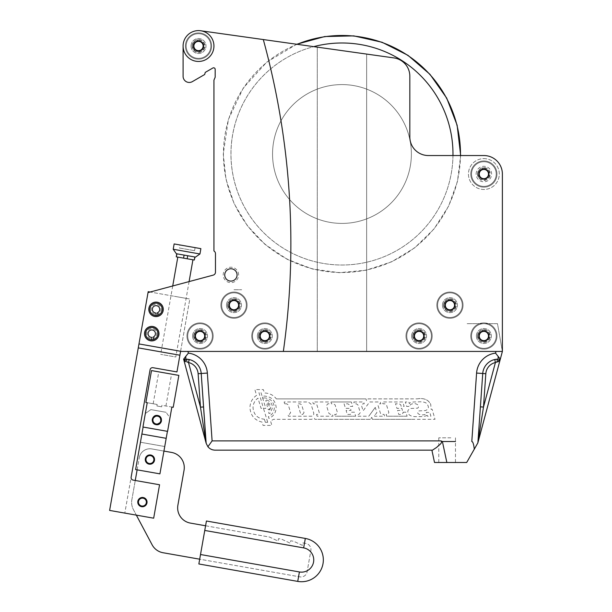 <?xml version="1.0" encoding="UTF-8"?>
<svg xmlns="http://www.w3.org/2000/svg" width="612" height="612" viewBox="0 0 612 612"><rect width="100%" height="100%" fill="white"/><g stroke="black" fill="none" stroke-linecap="round" stroke-linejoin="round"><path stroke-width="0.46" stroke-dasharray="3.06 2.29" d="M450.837 437.817L438.781 437.817L450.837 437.817M447.127 462.496L455.473 462.496L447.127 462.496M185.612 361.7A3.083 2.027 -90 0 0 183.615 359.152L185.819 359.152A15.422 15.422 0 0 1 201.21 373.496L206.16 443.295M184.625 361.088L183.615 359.152L188.389 353.132L187.93 351.433L181.542 351.433L283.348 351.433A771.242 771.242 0 0 0 263.298 39.55L200.66 30.753A15.422 15.422 0 0 0 183.087 46.022L183.087 76.286A6.174 6.174 0 0 0 192.344 81.633L204.683 74.503L205.25 72.4L212.861 68.001A1.545 1.545 0 0 1 215.172 69.34L215.172 77.234L213.94 80.141L213.94 250.974A3.083 3.083 0 0 1 215.478 253.643L215.478 272.149A3.083 3.083 0 0 1 213.198 275.132L148.028 292.59L138.97 343.929L181.542 351.433L317.284 351.433L227.817 351.433C215.562 351.433 215.562 351.433 227.817 351.433L366.642 351.433L317.284 351.433L317.284 47.139L317.284 351.433L317.284 47.139L263.298 39.55L393.899 57.911L366.642 54.078L366.642 351.433L456.108 351.433C468.364 351.433 468.364 351.433 456.108 351.433L317.284 351.433L366.642 351.433L366.642 54.078L200.66 30.753A15.422 15.422 0 0 0 183.087 46.022L183.087 76.286A6.174 6.174 0 0 0 192.344 81.633L204.683 74.503L205.25 72.4L212.861 68.001A1.545 1.545 0 0 1 215.172 69.34L215.172 77.234L213.94 80.141L213.94 250.974A3.083 3.083 0 0 1 215.478 253.643L215.478 272.149A3.083 3.083 0 0 1 213.198 275.132L148.028 292.59L138.97 343.929L181.542 351.433L317.284 351.433L317.284 47.139L366.642 54.078L366.642 351.433L502.383 351.433L497.487 323.672L466.902 323.672L497.487 323.672L502.383 351.433L283.348 351.433A771.242 771.242 0 0 0 263.298 39.55A771.242 771.242 0 0 1 283.348 351.433L502.383 351.433L502.383 174.053A18.513 18.513 0 0 0 483.87 155.54L428.346 155.54A18.513 18.513 0 0 1 409.833 137.034L409.833 76.24A18.513 18.513 0 0 0 393.899 57.911A18.513 18.513 0 0 1 409.833 76.24L409.833 137.034A18.513 18.513 0 0 0 428.346 155.54L483.87 155.54A18.513 18.513 0 0 1 502.383 174.053L502.383 351.433L500.318 359.152A3.083 2.027 90 0 0 498.321 361.7L500.318 359.152L498.13 359.152A3.083 1.094 90 0 0 497.036 361.944L498.321 361.7M431.888 450.157L434.512 462.496L446.859 462.496L442.399 441.52L441 440.9C443.08 443.317 437.993 445.475 437.029 447.142L432.493 450.157M207.904 446.722C209.786 448.94 212.188 450.088 215.103 450.157M283.348 351.433L495.995 351.433L495.544 353.132A21.596 21.596 0 0 0 476.587 373.068L471.798 441.52C472.877 441.566 473.719 444.159 474.3 449.3L466.688 462.496L446.859 462.496M455.473 441.52L442.399 441.52M474.3 449.3L477.888 442.843L482.738 373.496A15.422 15.422 0 0 1 498.13 359.152L500.318 359.152L498.13 356.299L498.13 359.152M495.544 353.132L498.13 356.299M497.036 361.944L495.414 362.534L483.488 407.064L480.405 406.85L477.888 442.843A3.083 2.555 -176 0 1 478.01 442.262L483.488 407.064L485.821 373.71A12.339 12.339 0 0 1 495.414 362.534L494.741 359.527A15.422 15.422 0 0 0 482.738 373.496L476.587 373.068M189.185 359.519A15.422 15.422 0 0 1 201.21 373.496A15.422 15.422 0 0 0 189.185 359.519A15.422 15.422 0 0 1 201.21 373.496A15.422 15.422 0 0 0 189.185 359.519L188.511 362.534A12.339 12.339 0 0 1 198.127 373.71L200.468 407.164L205.938 442.361A3.083 2.555 176 0 1 206.06 442.935L203.544 406.942L200.468 407.164L188.511 362.534L186.905 361.944A3.083 1.086 90 0 0 185.819 359.152L185.819 356.276M495.995 351.433L366.642 351.433L366.642 54.078L393.899 57.911A18.513 18.513 0 0 1 409.833 76.24L409.833 137.034A18.513 18.513 0 0 0 428.346 155.54L483.87 155.54A18.513 18.513 0 0 1 502.383 174.053M187.93 351.433L217.023 351.433L181.542 351.433L138.97 343.929L148.028 292.59L138.97 343.929M441 440.9L212.104 440.9L207.361 373.068L201.21 373.496L203.544 406.942M470.766 174.053A13.112 13.112 0 0 1 483.87 160.941A13.112 13.112 0 0 1 496.982 174.053A13.112 13.112 0 0 1 483.87 187.165A13.112 13.112 0 0 1 470.766 174.053A13.112 13.112 0 0 1 483.87 160.941A13.112 13.112 0 0 1 496.982 174.053A13.112 13.112 0 0 1 483.87 187.165A13.112 13.112 0 0 1 470.766 174.053M476.128 174.053A7.742 7.742 0 0 1 483.87 166.311A7.742 7.742 0 0 1 491.62 174.053A7.742 7.742 0 0 1 483.87 181.795A7.742 7.742 0 0 1 476.128 174.053M436.83 305.166A13.112 13.112 0 0 1 449.935 292.054A13.112 13.112 0 0 1 463.047 305.166A13.112 13.112 0 0 1 449.935 318.271A13.112 13.112 0 0 1 436.83 305.166A13.112 13.112 0 0 1 449.935 292.054A13.112 13.112 0 0 1 463.047 305.166A13.112 13.112 0 0 1 449.935 318.271A13.112 13.112 0 0 1 436.83 305.166M442.461 305.166A7.482 7.482 0 0 1 449.935 297.684A7.482 7.482 0 0 1 457.416 305.166A7.482 7.482 0 0 1 449.935 312.64A7.482 7.482 0 0 1 442.461 305.166A7.482 7.482 0 0 1 449.935 297.684A7.482 7.482 0 0 1 457.416 305.166A7.482 7.482 0 0 1 449.935 312.64A7.482 7.482 0 0 1 442.461 305.166M470.766 336.011A13.112 13.112 0 0 1 483.87 322.899A13.112 13.112 0 0 1 496.982 336.011A13.112 13.112 0 0 1 483.87 349.123A13.112 13.112 0 0 1 470.766 336.011A13.112 13.112 0 0 1 483.87 322.899A13.112 13.112 0 0 1 496.982 336.011A13.112 13.112 0 0 1 483.87 349.123A13.112 13.112 0 0 1 470.766 336.011M476.388 336.011A7.482 7.482 0 0 1 483.87 328.529A7.482 7.482 0 0 1 491.352 336.011A7.482 7.482 0 0 1 483.87 343.493A7.482 7.482 0 0 1 476.388 336.011A7.482 7.482 0 0 1 483.87 328.529A7.482 7.482 0 0 1 491.352 336.011A7.482 7.482 0 0 1 483.87 343.493A7.482 7.482 0 0 1 476.388 336.011M405.978 336.011A13.112 13.112 0 0 1 419.09 322.899A13.112 13.112 0 0 1 432.202 336.011A13.112 13.112 0 0 1 419.09 349.123A13.112 13.112 0 0 1 405.978 336.011A13.112 13.112 0 0 1 419.09 322.899A13.112 13.112 0 0 1 432.202 336.011A13.112 13.112 0 0 1 419.09 349.123A13.112 13.112 0 0 1 405.978 336.011M411.608 336.011A7.482 7.482 0 0 1 419.09 328.529A7.482 7.482 0 0 1 426.572 336.011A7.482 7.482 0 0 1 419.09 343.493A7.482 7.482 0 0 1 411.608 336.011A7.482 7.482 0 0 1 419.09 328.529A7.482 7.482 0 0 1 426.572 336.011A7.482 7.482 0 0 1 419.09 343.493A7.482 7.482 0 0 1 411.608 336.011M238.619 274.933A7.711 7.711 0 0 0 230.908 267.214A7.711 7.711 0 0 0 223.196 274.933A7.711 7.711 0 0 0 230.908 282.645A7.711 7.711 0 0 0 238.619 274.933M224.734 274.933A6.174 6.174 0 0 1 230.908 268.76A6.174 6.174 0 0 1 237.073 274.933A6.174 6.174 0 0 1 230.908 281.099A6.174 6.174 0 0 1 224.734 274.933A6.174 6.174 0 0 1 230.908 268.76A6.174 6.174 0 0 1 237.073 274.933A6.174 6.174 0 0 1 230.908 281.099A6.174 6.174 0 0 1 224.734 274.933A6.174 6.174 0 0 1 230.908 268.76A6.174 6.174 0 0 1 237.073 274.933A6.174 6.174 0 0 1 230.908 281.099A6.174 6.174 0 0 1 224.734 274.933M158.148 315.149A6.174 6.174 0 0 0 156.037 303.177A6.174 6.174 0 0 0 149.864 309.351A6.174 6.174 0 0 1 156.037 303.177A6.174 6.174 0 0 1 162.203 309.351A6.174 6.174 0 0 1 156.037 315.517A6.174 6.174 0 0 1 149.864 309.351A6.174 6.174 0 0 1 156.037 303.177A6.174 6.174 0 0 1 162.203 309.351A6.174 6.174 0 0 1 156.037 315.517A6.174 6.174 0 0 1 149.864 309.351A6.174 6.174 0 0 1 156.037 303.177A6.174 6.174 0 0 1 162.203 309.351A6.174 6.174 0 0 0 156.037 303.177A6.174 6.174 0 0 0 149.864 309.351A6.174 6.174 0 0 0 156.037 315.517L156.037 314.361A5.011 5.011 0 0 1 151.026 309.351A5.011 5.011 0 0 1 156.037 304.332A5.011 5.011 0 0 1 157.751 314.055L158.148 315.149A6.174 6.174 0 0 0 162.203 309.351A6.174 6.174 0 0 1 156.037 315.517A6.174 6.174 0 0 1 149.864 309.351A6.174 6.174 0 0 0 156.037 315.517M163.274 309.351A7.237 7.237 0 0 0 156.037 302.106A7.237 7.237 0 0 0 148.8 309.351A7.237 7.237 0 0 0 156.037 316.588A7.237 7.237 0 0 0 163.274 309.351M153.857 339.453A6.174 6.174 0 0 0 151.753 327.481A6.174 6.174 0 0 0 145.58 333.655A6.174 6.174 0 0 1 151.753 327.481A6.174 6.174 0 0 1 157.919 333.655A6.174 6.174 0 0 1 151.753 339.821A6.174 6.174 0 0 1 145.58 333.655A6.174 6.174 0 0 1 151.753 327.481A6.174 6.174 0 0 1 157.919 333.655A6.174 6.174 0 0 1 151.753 339.821A6.174 6.174 0 0 1 145.58 333.655A6.174 6.174 0 0 1 151.753 327.481A6.174 6.174 0 0 1 157.919 333.655A6.174 6.174 0 0 0 151.753 327.481A6.174 6.174 0 0 0 145.58 333.655A6.174 6.174 0 0 0 151.753 339.821L151.753 338.666A5.011 5.011 0 0 1 146.735 333.655A5.011 5.011 0 0 1 151.753 328.644A5.011 5.011 0 0 1 153.467 338.36L153.857 339.453A6.174 6.174 0 0 0 157.919 333.655A6.174 6.174 0 0 1 151.753 339.821A6.174 6.174 0 0 1 145.58 333.655A6.174 6.174 0 0 0 151.753 339.821M158.99 333.655A7.237 7.237 0 0 0 151.753 326.418A7.237 7.237 0 0 0 144.508 333.655A7.237 7.237 0 0 0 151.753 340.892A7.237 7.237 0 0 0 158.99 333.655M185.405 46.022A13.112 13.112 0 0 1 198.51 32.91A13.112 13.112 0 0 1 211.622 46.022A13.112 13.112 0 0 1 198.51 59.134A13.112 13.112 0 0 1 185.405 46.022A13.112 13.112 0 0 1 198.51 32.91A13.112 13.112 0 0 1 211.622 46.022A13.112 13.112 0 0 1 198.51 59.134A13.112 13.112 0 0 1 185.405 46.022M191.036 46.022A7.482 7.482 0 0 1 198.51 38.541A7.482 7.482 0 0 1 205.992 46.022A7.482 7.482 0 0 1 198.51 53.504A7.482 7.482 0 0 1 191.036 46.022A7.482 7.482 0 0 1 198.51 38.541A7.482 7.482 0 0 1 205.992 46.022A7.482 7.482 0 0 1 198.51 53.504A7.482 7.482 0 0 1 191.036 46.022M186.943 336.011A13.112 13.112 0 0 0 200.055 349.123A13.112 13.112 0 0 0 213.167 336.011A13.112 13.112 0 0 0 200.055 322.899A13.112 13.112 0 0 0 186.943 336.011A13.112 13.112 0 0 0 200.055 349.123A13.112 13.112 0 0 0 213.167 336.011A13.112 13.112 0 0 0 200.055 322.899A13.112 13.112 0 0 0 186.943 336.011M192.573 336.011A7.482 7.482 0 0 0 200.055 343.493A7.482 7.482 0 0 0 207.537 336.011A7.482 7.482 0 0 0 200.055 328.529A7.482 7.482 0 0 0 192.573 336.011A7.482 7.482 0 0 0 200.055 343.493A7.482 7.482 0 0 0 207.537 336.011A7.482 7.482 0 0 0 200.055 328.529A7.482 7.482 0 0 0 192.573 336.011M251.731 336.011A13.112 13.112 0 0 0 264.843 349.123A13.112 13.112 0 0 0 277.955 336.011A13.112 13.112 0 0 0 264.843 322.899A13.112 13.112 0 0 0 251.731 336.011A13.112 13.112 0 0 0 264.843 349.123A13.112 13.112 0 0 0 277.955 336.011A13.112 13.112 0 0 0 264.843 322.899A13.112 13.112 0 0 0 251.731 336.011M257.361 336.011A7.482 7.482 0 0 0 264.843 343.493A7.482 7.482 0 0 0 272.325 336.011A7.482 7.482 0 0 0 264.843 328.529A7.482 7.482 0 0 0 257.361 336.011A7.482 7.482 0 0 0 264.843 343.493A7.482 7.482 0 0 0 272.325 336.011A7.482 7.482 0 0 0 264.843 328.529A7.482 7.482 0 0 0 257.361 336.011M220.878 305.166A13.112 13.112 0 0 0 233.991 318.271A13.112 13.112 0 0 0 247.103 305.166A13.112 13.112 0 0 0 233.991 292.054A13.112 13.112 0 0 0 220.878 305.166A13.112 13.112 0 0 0 233.991 318.271A13.112 13.112 0 0 0 247.103 305.166A13.112 13.112 0 0 0 233.991 292.054A13.112 13.112 0 0 0 220.878 305.166M226.509 305.166A7.482 7.482 0 0 0 233.991 312.64A7.482 7.482 0 0 0 241.472 305.166A7.482 7.482 0 0 0 233.991 297.684A7.482 7.482 0 0 0 226.509 305.166A7.482 7.482 0 0 0 233.991 312.64A7.482 7.482 0 0 0 241.472 305.166A7.482 7.482 0 0 0 233.991 297.684A7.482 7.482 0 0 0 226.509 305.166M193.423 46.022A5.087 5.087 0 0 1 198.51 40.935A5.087 5.087 0 0 1 203.605 46.022A5.087 5.087 0 0 1 198.51 51.117A5.087 5.087 0 0 1 193.423 46.022M478.783 336.011A5.087 5.087 0 0 1 483.87 330.924A5.087 5.087 0 0 1 488.965 336.011A5.087 5.087 0 0 1 483.87 341.106A5.087 5.087 0 0 1 478.783 336.011M478.783 174.053A5.087 5.087 0 0 1 483.87 168.958A5.087 5.087 0 0 1 488.965 174.053A5.087 5.087 0 0 1 483.87 179.14A5.087 5.087 0 0 1 478.783 174.053M413.995 336.011A5.087 5.087 0 0 1 419.09 330.924A5.087 5.087 0 0 1 424.177 336.011A5.087 5.087 0 0 1 419.09 341.106A5.087 5.087 0 0 1 413.995 336.011M444.848 305.166A5.087 5.087 0 0 1 449.935 300.071A5.087 5.087 0 0 1 455.03 305.166A5.087 5.087 0 0 1 449.935 310.253A5.087 5.087 0 0 1 444.848 305.166M194.968 336.011A5.087 5.087 0 0 1 200.055 330.924A5.087 5.087 0 0 1 205.142 336.011A5.087 5.087 0 0 1 200.055 341.106A5.087 5.087 0 0 1 194.968 336.011M228.903 305.166A5.087 5.087 0 0 1 233.991 300.071A5.087 5.087 0 0 1 239.078 305.166A5.087 5.087 0 0 1 233.991 310.253A5.087 5.087 0 0 1 228.903 305.166M259.748 336.011A5.087 5.087 0 0 1 264.843 330.924A5.087 5.087 0 0 1 269.93 336.011A5.087 5.087 0 0 1 264.843 341.106A5.087 5.087 0 0 1 259.748 336.011M200.66 30.753A15.422 15.422 0 0 0 183.087 46.022A15.422 15.422 0 0 1 200.66 30.753A15.422 15.422 0 0 0 183.087 46.022M183.087 76.286A6.174 6.174 0 0 0 192.344 81.633L204.683 74.503L205.25 72.4L212.861 68.001A1.545 1.545 0 0 1 215.172 69.34M215.172 77.234L213.94 80.141L213.94 250.974M215.478 253.643L215.478 272.149M213.198 275.132L148.028 292.59M233.991 289.736L241.702 289.736L233.991 289.736M483.87 158.623A15.422 15.422 0 0 1 499.3 174.053A15.422 15.422 0 0 1 483.87 189.475A15.422 15.422 0 0 1 468.448 174.053A15.422 15.422 0 0 1 483.87 158.623A15.422 15.422 0 0 1 499.3 174.053A15.422 15.422 0 0 1 483.87 189.475A15.422 15.422 0 0 1 468.448 174.053A15.422 15.422 0 0 1 483.87 158.623M233.991 298.993A6.174 6.174 0 0 1 240.164 305.166A6.174 6.174 0 0 1 233.991 311.332A6.174 6.174 0 0 1 227.817 305.166A6.174 6.174 0 0 1 233.991 298.993M235.368 310.299A0.681 0.681 0 0 1 234.886 311.141A3.45 3.45 0 0 1 233.095 311.141A0.681 0.681 0 0 1 232.614 310.299A0.681 0.681 0 0 0 232.438 309.641A3.45 3.45 0 0 0 230.892 308.746A0.681 0.681 0 0 0 230.227 308.922A0.681 0.681 0 0 1 229.263 308.922A3.45 3.45 0 0 1 228.368 307.377A0.681 0.681 0 0 1 228.85 306.536A0.681 0.681 0 0 0 229.339 306.054A3.45 3.45 0 0 0 229.339 304.271A0.681 0.681 0 0 0 228.85 303.789A0.681 0.681 0 0 1 228.368 302.948A3.45 3.45 0 0 1 229.263 301.402A0.681 0.681 0 0 1 230.227 301.402A0.681 0.681 0 0 0 230.892 301.578A3.45 3.45 0 0 0 232.438 300.683A0.681 0.681 0 0 0 232.614 300.025A0.681 0.681 0 0 1 233.095 299.184A3.45 3.45 0 0 1 234.886 299.184A0.681 0.681 0 0 1 235.368 300.025A0.681 0.681 0 0 0 235.543 300.683A3.45 3.45 0 0 0 237.089 301.578A0.681 0.681 0 0 0 237.754 301.402A0.681 0.681 0 0 1 238.718 301.402A3.45 3.45 0 0 1 239.613 302.948A0.681 0.681 0 0 1 239.131 303.789A0.681 0.681 0 0 0 238.642 304.271A3.45 3.45 0 0 0 238.642 306.054A0.681 0.681 0 0 0 239.131 306.536A0.681 0.681 0 0 1 239.613 307.377A3.45 3.45 0 0 1 238.718 308.922A0.681 0.681 0 0 1 237.754 308.922A0.681 0.681 0 0 0 237.089 308.746A3.45 3.45 0 0 0 235.543 309.641A0.681 0.681 0 0 0 235.368 310.299A0.681 0.681 0 0 1 234.886 311.141A3.45 3.45 0 0 1 233.095 311.141A0.681 0.681 0 0 1 232.614 310.299M238.718 301.402A3.45 3.45 0 0 1 239.613 302.948A0.681 0.681 0 0 1 239.131 303.789M230.892 301.578A3.45 3.45 0 0 0 232.438 300.683A0.681 0.681 0 0 0 232.614 300.025A0.681 0.681 0 0 1 233.095 299.184A3.45 3.45 0 0 1 234.886 299.184A0.681 0.681 0 0 1 235.368 300.025A0.681 0.681 0 0 0 235.543 300.683A3.45 3.45 0 0 0 237.089 301.578M228.85 306.536A0.681 0.681 0 0 0 229.339 306.054A3.45 3.45 0 0 0 229.339 304.271M233.991 292.819A12.339 12.339 0 0 1 246.33 305.166A12.339 12.339 0 0 1 233.991 317.506A12.339 12.339 0 0 1 221.651 305.166A12.339 12.339 0 0 1 233.991 292.819A12.339 12.339 0 0 1 246.33 305.166A12.339 12.339 0 0 1 233.991 317.506A12.339 12.339 0 0 1 221.651 305.166A12.339 12.339 0 0 1 233.991 292.819M230.227 308.922A0.681 0.681 0 0 1 229.263 308.922A3.45 3.45 0 0 1 228.368 307.377M228.368 302.948A3.45 3.45 0 0 1 229.263 301.402M238.642 304.271A3.45 3.45 0 0 0 238.642 306.054A0.681 0.681 0 0 0 239.131 306.536M239.613 307.377A3.45 3.45 0 0 1 238.718 308.922A0.681 0.681 0 0 1 237.754 308.922A0.681 0.681 0 0 0 237.089 308.746A3.45 3.45 0 0 0 235.543 309.641M232.438 309.641A3.45 3.45 0 0 0 230.892 308.746M227.618 305.166A6.372 6.372 0 0 1 233.991 298.794A6.372 6.372 0 0 1 240.363 305.166A6.372 6.372 0 0 1 233.991 311.531A6.372 6.372 0 0 1 227.618 305.166M264.843 329.845A6.174 6.174 0 0 1 271.009 336.011A6.174 6.174 0 0 1 264.843 342.185A6.174 6.174 0 0 1 258.669 336.011A6.174 6.174 0 0 1 264.843 329.845M269.976 337.388A0.681 0.681 0 0 1 270.458 338.229A3.45 3.45 0 0 1 269.571 339.775A0.681 0.681 0 0 1 268.599 339.775A0.681 0.681 0 0 0 267.941 339.599A3.45 3.45 0 0 0 266.396 340.486A0.681 0.681 0 0 0 266.22 341.152A0.681 0.681 0 0 1 265.73 341.986A3.45 3.45 0 0 1 263.948 341.986A0.681 0.681 0 0 1 263.466 341.152A0.681 0.681 0 0 0 263.29 340.486A3.45 3.45 0 0 0 261.737 339.599A0.681 0.681 0 0 0 261.079 339.775A0.681 0.681 0 0 1 260.115 339.775A3.45 3.45 0 0 1 259.22 338.229A0.681 0.681 0 0 1 259.702 337.388A0.681 0.681 0 0 0 260.184 336.906A3.45 3.45 0 0 0 260.184 335.116A0.681 0.681 0 0 0 259.702 334.634A0.681 0.681 0 0 1 259.22 333.8A3.45 3.45 0 0 1 260.115 332.255A0.681 0.681 0 0 1 261.079 332.255A0.681 0.681 0 0 0 261.737 332.431A3.45 3.45 0 0 0 263.29 331.536A0.681 0.681 0 0 0 263.466 330.878A0.681 0.681 0 0 1 263.948 330.036A3.45 3.45 0 0 1 265.73 330.036A0.681 0.681 0 0 1 266.22 330.878A0.681 0.681 0 0 0 266.396 331.536A3.45 3.45 0 0 0 267.941 332.431A0.681 0.681 0 0 0 268.599 332.255A0.681 0.681 0 0 1 269.571 332.255A3.45 3.45 0 0 1 270.458 333.8A0.681 0.681 0 0 1 269.976 334.634A0.681 0.681 0 0 0 269.494 335.116A3.45 3.45 0 0 0 269.494 336.906A0.681 0.681 0 0 0 269.976 337.388A0.681 0.681 0 0 1 270.458 338.229A3.45 3.45 0 0 1 269.571 339.775A0.681 0.681 0 0 1 268.599 339.775M268.599 332.255A0.681 0.681 0 0 1 269.571 332.255A3.45 3.45 0 0 1 270.458 333.8A0.681 0.681 0 0 1 269.976 334.634M259.702 337.388A0.681 0.681 0 0 0 260.184 336.906A3.45 3.45 0 0 0 260.184 335.116A0.681 0.681 0 0 0 259.702 334.634M264.843 323.672A12.339 12.339 0 0 1 277.182 336.011A12.339 12.339 0 0 1 264.843 348.35A12.339 12.339 0 0 1 252.504 336.011A12.339 12.339 0 0 1 264.843 323.672A12.339 12.339 0 0 1 277.182 336.011A12.339 12.339 0 0 1 264.843 348.35A12.339 12.339 0 0 1 252.504 336.011A12.339 12.339 0 0 1 264.843 323.672M261.079 339.775A0.681 0.681 0 0 1 260.115 339.775A3.45 3.45 0 0 1 259.22 338.229M259.22 333.8A3.45 3.45 0 0 1 260.115 332.255A0.681 0.681 0 0 1 261.079 332.255M261.737 332.431A3.45 3.45 0 0 0 263.29 331.536M263.466 330.878A0.681 0.681 0 0 1 263.948 330.036A3.45 3.45 0 0 1 265.73 330.036M266.22 330.878A0.681 0.681 0 0 0 266.396 331.536A3.45 3.45 0 0 0 267.941 332.431M269.494 335.116A3.45 3.45 0 0 0 269.494 336.906M267.941 339.599A3.45 3.45 0 0 0 266.396 340.486A0.681 0.681 0 0 0 266.22 341.152M265.73 341.986A3.45 3.45 0 0 1 263.948 341.986A0.681 0.681 0 0 1 263.466 341.152M263.29 340.486A3.45 3.45 0 0 0 261.737 339.599M258.471 336.011A6.372 6.372 0 0 1 264.843 329.638A6.372 6.372 0 0 1 271.208 336.011A6.372 6.372 0 0 1 264.843 342.383A6.372 6.372 0 0 1 258.471 336.011M419.09 329.845A6.174 6.174 0 0 1 425.256 336.011A6.174 6.174 0 0 1 419.09 342.185A6.174 6.174 0 0 1 412.916 336.011A6.174 6.174 0 0 1 419.09 329.845M417.713 341.152A0.681 0.681 0 0 0 417.537 340.486A3.45 3.45 0 0 0 415.992 339.599A0.681 0.681 0 0 0 415.326 339.775A0.681 0.681 0 0 1 414.362 339.775A3.45 3.45 0 0 1 413.467 338.229A0.681 0.681 0 0 1 413.949 337.388A0.681 0.681 0 0 0 414.431 336.906A3.45 3.45 0 0 0 414.431 335.116A0.681 0.681 0 0 0 413.949 334.634A0.681 0.681 0 0 1 413.467 333.8A3.45 3.45 0 0 1 414.362 332.255A0.681 0.681 0 0 1 415.326 332.255A0.681 0.681 0 0 0 415.992 332.431A3.45 3.45 0 0 0 417.537 331.536A0.681 0.681 0 0 0 417.713 330.878A0.681 0.681 0 0 1 418.195 330.036A3.45 3.45 0 0 1 419.985 330.036A0.681 0.681 0 0 1 420.467 330.878A0.681 0.681 0 0 0 420.643 331.536A3.45 3.45 0 0 0 422.188 332.431A0.681 0.681 0 0 0 422.846 332.255A0.681 0.681 0 0 1 423.818 332.255A3.45 3.45 0 0 1 424.713 333.8A0.681 0.681 0 0 1 424.223 334.634A0.681 0.681 0 0 0 423.741 335.116A3.45 3.45 0 0 0 423.741 336.906A0.681 0.681 0 0 0 424.223 337.388A0.681 0.681 0 0 1 424.713 338.229A3.45 3.45 0 0 1 423.818 339.775A0.681 0.681 0 0 1 422.846 339.775A0.681 0.681 0 0 0 422.188 339.599A3.45 3.45 0 0 0 420.643 340.486A0.681 0.681 0 0 0 420.467 341.152A0.681 0.681 0 0 1 419.985 341.986A3.45 3.45 0 0 1 418.195 341.986A0.681 0.681 0 0 1 417.713 341.152A0.681 0.681 0 0 0 417.537 340.486A3.45 3.45 0 0 0 415.992 339.599A0.681 0.681 0 0 0 415.326 339.775M422.846 339.775A0.681 0.681 0 0 0 422.188 339.599A3.45 3.45 0 0 0 420.643 340.486A0.681 0.681 0 0 0 420.467 341.152A0.681 0.681 0 0 1 419.985 341.986A3.45 3.45 0 0 1 418.195 341.986M418.195 330.036A3.45 3.45 0 0 1 419.985 330.036A0.681 0.681 0 0 1 420.467 330.878A0.681 0.681 0 0 0 420.643 331.536A3.45 3.45 0 0 0 422.188 332.431A0.681 0.681 0 0 0 422.846 332.255M415.326 332.255A0.681 0.681 0 0 0 415.992 332.431A3.45 3.45 0 0 0 417.537 331.536A0.681 0.681 0 0 0 417.713 330.878M414.431 336.906A3.45 3.45 0 0 0 414.431 335.116M419.09 323.672A12.339 12.339 0 0 1 431.429 336.011A12.339 12.339 0 0 1 419.09 348.35A12.339 12.339 0 0 1 406.751 336.011A12.339 12.339 0 0 1 419.09 323.672A12.339 12.339 0 0 1 431.429 336.011A12.339 12.339 0 0 1 419.09 348.35A12.339 12.339 0 0 1 406.751 336.011A12.339 12.339 0 0 1 419.09 323.672M414.362 339.775A3.45 3.45 0 0 1 413.467 338.229A0.681 0.681 0 0 1 413.949 337.388M413.949 334.634A0.681 0.681 0 0 1 413.467 333.8A3.45 3.45 0 0 1 414.362 332.255M423.818 332.255A3.45 3.45 0 0 1 424.713 333.8M423.741 335.116A3.45 3.45 0 0 0 423.741 336.906M424.713 338.229A3.45 3.45 0 0 1 423.818 339.775M412.718 336.011A6.372 6.372 0 0 1 419.09 329.638A6.372 6.372 0 0 1 425.462 336.011A6.372 6.372 0 0 1 419.09 342.383A6.372 6.372 0 0 1 412.718 336.011M449.935 298.993A6.174 6.174 0 0 1 456.108 305.166A6.174 6.174 0 0 1 449.935 311.332A6.174 6.174 0 0 1 443.769 305.166A6.174 6.174 0 0 1 449.935 298.993M448.565 310.299A0.681 0.681 0 0 0 448.382 309.641A3.45 3.45 0 0 0 446.837 308.746A0.681 0.681 0 0 0 446.179 308.922A0.681 0.681 0 0 1 445.207 308.922A3.45 3.45 0 0 1 444.32 307.377A0.681 0.681 0 0 1 444.802 306.536A0.681 0.681 0 0 0 445.284 306.054A3.45 3.45 0 0 0 445.284 304.271A0.681 0.681 0 0 0 444.802 303.789A0.681 0.681 0 0 1 444.32 302.948A3.45 3.45 0 0 1 445.207 301.402A0.681 0.681 0 0 1 446.179 301.402A0.681 0.681 0 0 0 446.837 301.578A3.45 3.45 0 0 0 448.382 300.683A0.681 0.681 0 0 0 448.565 300.025A0.681 0.681 0 0 1 449.047 299.184A3.45 3.45 0 0 1 450.83 299.184A0.681 0.681 0 0 1 451.312 300.025A0.681 0.681 0 0 0 451.495 300.683A3.45 3.45 0 0 0 453.041 301.578A0.681 0.681 0 0 0 453.699 301.402A0.681 0.681 0 0 1 454.67 301.402A3.45 3.45 0 0 1 455.558 302.948A0.681 0.681 0 0 1 455.076 303.789A0.681 0.681 0 0 0 454.594 304.271A3.45 3.45 0 0 0 454.594 306.054A0.681 0.681 0 0 0 455.076 306.536A0.681 0.681 0 0 1 455.558 307.377A3.45 3.45 0 0 1 454.67 308.922A0.681 0.681 0 0 1 453.699 308.922A0.681 0.681 0 0 0 453.041 308.746A3.45 3.45 0 0 0 451.495 309.641A0.681 0.681 0 0 0 451.312 310.299A0.681 0.681 0 0 1 450.83 311.141A3.45 3.45 0 0 1 449.047 311.141A0.681 0.681 0 0 1 448.565 310.299A0.681 0.681 0 0 0 448.382 309.641A3.45 3.45 0 0 0 446.837 308.746M455.076 306.536A0.681 0.681 0 0 1 455.558 307.377A3.45 3.45 0 0 1 454.67 308.922A0.681 0.681 0 0 1 453.699 308.922A0.681 0.681 0 0 0 453.041 308.746A3.45 3.45 0 0 0 451.495 309.641A0.681 0.681 0 0 0 451.312 310.299M454.67 301.402A3.45 3.45 0 0 1 455.558 302.948A0.681 0.681 0 0 1 455.076 303.789A0.681 0.681 0 0 0 454.594 304.271A3.45 3.45 0 0 0 454.594 306.054M448.565 300.025A0.681 0.681 0 0 1 449.047 299.184A3.45 3.45 0 0 1 450.83 299.184A0.681 0.681 0 0 1 451.312 300.025M446.179 308.922A0.681 0.681 0 0 1 445.207 308.922A3.45 3.45 0 0 1 444.32 307.377A0.681 0.681 0 0 1 444.802 306.536A0.681 0.681 0 0 0 445.284 306.054A3.45 3.45 0 0 0 445.284 304.271M449.935 292.819A12.339 12.339 0 0 1 462.282 305.166A12.339 12.339 0 0 1 449.935 317.506A12.339 12.339 0 0 1 437.595 305.166A12.339 12.339 0 0 1 449.935 292.819A12.339 12.339 0 0 1 462.282 305.166A12.339 12.339 0 0 1 449.935 317.506A12.339 12.339 0 0 1 437.595 305.166A12.339 12.339 0 0 1 449.935 292.819M444.802 303.789A0.681 0.681 0 0 1 444.32 302.948A3.45 3.45 0 0 1 445.207 301.402M446.179 301.402A0.681 0.681 0 0 0 446.837 301.578A3.45 3.45 0 0 0 448.382 300.683M451.495 300.683A3.45 3.45 0 0 0 453.041 301.578A0.681 0.681 0 0 0 453.699 301.402M450.83 311.141A3.45 3.45 0 0 1 449.047 311.141M443.57 305.166A6.372 6.372 0 0 1 449.935 298.794A6.372 6.372 0 0 1 456.307 305.166A6.372 6.372 0 0 1 449.935 311.531A6.372 6.372 0 0 1 443.57 305.166M483.87 167.879A6.174 6.174 0 0 1 490.044 174.053A6.174 6.174 0 0 1 483.87 180.219A6.174 6.174 0 0 1 477.704 174.053A6.174 6.174 0 0 1 483.87 167.879M482.493 179.186A0.681 0.681 0 0 0 482.317 178.528A3.45 3.45 0 0 0 480.772 177.633A0.681 0.681 0 0 0 480.114 177.809A0.681 0.681 0 0 1 479.142 177.809A3.45 3.45 0 0 1 478.255 176.264A0.681 0.681 0 0 1 478.737 175.43A0.681 0.681 0 0 0 479.219 174.948A3.45 3.45 0 0 0 479.219 173.158A0.681 0.681 0 0 0 478.737 172.676A0.681 0.681 0 0 1 478.255 171.834A3.45 3.45 0 0 1 479.142 170.289A0.681 0.681 0 0 1 480.114 170.289A0.681 0.681 0 0 0 480.772 170.465A3.45 3.45 0 0 0 482.317 169.578A0.681 0.681 0 0 0 482.493 168.912A0.681 0.681 0 0 1 482.983 168.078A3.45 3.45 0 0 1 484.765 168.078A0.681 0.681 0 0 1 485.247 168.912A0.681 0.681 0 0 0 485.423 169.578A3.45 3.45 0 0 0 486.976 170.465A0.681 0.681 0 0 0 487.634 170.289A0.681 0.681 0 0 1 488.598 170.289A3.45 3.45 0 0 1 489.493 171.834A0.681 0.681 0 0 1 489.011 172.676A0.681 0.681 0 0 0 488.529 173.158A3.45 3.45 0 0 0 488.529 174.948A0.681 0.681 0 0 0 489.011 175.43A0.681 0.681 0 0 1 489.493 176.264A3.45 3.45 0 0 1 488.598 177.809A0.681 0.681 0 0 1 487.634 177.809A0.681 0.681 0 0 0 486.976 177.633A3.45 3.45 0 0 0 485.423 178.528A0.681 0.681 0 0 0 485.247 179.186A0.681 0.681 0 0 1 484.765 180.027A3.45 3.45 0 0 1 482.983 180.027A0.681 0.681 0 0 1 482.493 179.186A0.681 0.681 0 0 0 482.317 178.528A3.45 3.45 0 0 0 480.772 177.633A0.681 0.681 0 0 0 480.114 177.809M489.011 175.43A0.681 0.681 0 0 1 489.493 176.264A3.45 3.45 0 0 1 488.598 177.809A0.681 0.681 0 0 1 487.634 177.809A0.681 0.681 0 0 0 486.976 177.633A3.45 3.45 0 0 0 485.423 178.528A0.681 0.681 0 0 0 485.247 179.186A0.681 0.681 0 0 1 484.765 180.027A3.45 3.45 0 0 1 482.983 180.027M482.983 168.078A3.45 3.45 0 0 1 484.765 168.078A0.681 0.681 0 0 1 485.247 168.912A0.681 0.681 0 0 0 485.423 169.578A3.45 3.45 0 0 0 486.976 170.465A0.681 0.681 0 0 0 487.634 170.289M480.114 170.289A0.681 0.681 0 0 0 480.772 170.465A3.45 3.45 0 0 0 482.317 169.578A0.681 0.681 0 0 0 482.493 168.912M479.219 174.948A3.45 3.45 0 0 0 479.219 173.158M483.87 161.713A12.339 12.339 0 0 1 496.21 174.053A12.339 12.339 0 0 1 483.87 186.392A12.339 12.339 0 0 1 471.531 174.053A12.339 12.339 0 0 1 483.87 161.713A12.339 12.339 0 0 1 496.21 174.053A12.339 12.339 0 0 1 483.87 186.392A12.339 12.339 0 0 1 471.531 174.053A12.339 12.339 0 0 1 483.87 161.713M479.142 177.809A3.45 3.45 0 0 1 478.255 176.264A0.681 0.681 0 0 1 478.737 175.43M478.737 172.676A0.681 0.681 0 0 1 478.255 171.834A3.45 3.45 0 0 1 479.142 170.289M488.598 170.289A3.45 3.45 0 0 1 489.493 171.834M489.011 172.676A0.681 0.681 0 0 0 488.529 173.158A3.45 3.45 0 0 0 488.529 174.948M477.505 174.053A6.372 6.372 0 0 1 483.87 167.68A6.372 6.372 0 0 1 490.243 174.053A6.372 6.372 0 0 1 483.87 180.425A6.372 6.372 0 0 1 477.505 174.053M198.51 39.857A6.174 6.174 0 0 1 204.683 46.022A6.174 6.174 0 0 1 198.51 52.196A6.174 6.174 0 0 1 192.344 46.022A6.174 6.174 0 0 1 198.51 39.857M197.133 51.163A0.681 0.681 0 0 0 196.957 50.505A3.45 3.45 0 0 0 195.412 49.61A0.681 0.681 0 0 0 194.754 49.786A0.681 0.681 0 0 1 193.782 49.786A3.45 3.45 0 0 1 192.895 48.241A0.681 0.681 0 0 1 193.377 47.399A0.681 0.681 0 0 0 193.859 46.917A3.45 3.45 0 0 0 193.859 45.135A0.681 0.681 0 0 0 193.377 44.645A0.681 0.681 0 0 1 192.895 43.812A3.45 3.45 0 0 1 193.782 42.266A0.681 0.681 0 0 1 194.754 42.266A0.681 0.681 0 0 0 195.412 42.442A3.45 3.45 0 0 0 196.957 41.547A0.681 0.681 0 0 0 197.133 40.889A0.681 0.681 0 0 1 197.622 40.048A3.45 3.45 0 0 1 199.405 40.048A0.681 0.681 0 0 1 199.887 40.889A0.681 0.681 0 0 0 200.07 41.547A3.45 3.45 0 0 0 201.616 42.442A0.681 0.681 0 0 0 202.274 42.266A0.681 0.681 0 0 1 203.245 42.266A3.45 3.45 0 0 1 204.133 43.812A0.681 0.681 0 0 1 203.651 44.645A0.681 0.681 0 0 0 203.169 45.135A3.45 3.45 0 0 0 203.169 46.917A0.681 0.681 0 0 0 203.651 47.399A0.681 0.681 0 0 1 204.133 48.241A3.45 3.45 0 0 1 203.245 49.786A0.681 0.681 0 0 1 202.274 49.786A0.681 0.681 0 0 0 201.616 49.61A3.45 3.45 0 0 0 200.07 50.505A0.681 0.681 0 0 0 199.887 51.163A0.681 0.681 0 0 1 199.405 51.997A3.45 3.45 0 0 1 197.622 51.997A0.681 0.681 0 0 1 197.133 51.163A0.681 0.681 0 0 0 196.957 50.505A3.45 3.45 0 0 0 195.412 49.61M203.651 47.399A0.681 0.681 0 0 1 204.133 48.241A3.45 3.45 0 0 1 203.245 49.786A0.681 0.681 0 0 1 202.274 49.786M203.245 42.266A3.45 3.45 0 0 1 204.133 43.812A0.681 0.681 0 0 1 203.651 44.645A0.681 0.681 0 0 0 203.169 45.135A3.45 3.45 0 0 0 203.169 46.917M197.133 40.889A0.681 0.681 0 0 1 197.622 40.048A3.45 3.45 0 0 1 199.405 40.048A0.681 0.681 0 0 1 199.887 40.889M193.859 46.917A3.45 3.45 0 0 0 193.859 45.135M198.51 33.683A12.339 12.339 0 0 1 210.857 46.022A12.339 12.339 0 0 1 198.51 58.362A12.339 12.339 0 0 1 186.17 46.022A12.339 12.339 0 0 1 198.51 33.683A12.339 12.339 0 0 1 210.857 46.022A12.339 12.339 0 0 1 198.51 58.362A12.339 12.339 0 0 1 186.17 46.022A12.339 12.339 0 0 1 198.51 33.683M194.754 49.786A0.681 0.681 0 0 1 193.782 49.786A3.45 3.45 0 0 1 192.895 48.241A0.681 0.681 0 0 1 193.377 47.399M193.377 44.645A0.681 0.681 0 0 1 192.895 43.812A3.45 3.45 0 0 1 193.782 42.266M195.412 42.442A3.45 3.45 0 0 0 196.957 41.547M200.07 41.547A3.45 3.45 0 0 0 201.616 42.442A0.681 0.681 0 0 0 202.274 42.266M201.616 49.61A3.45 3.45 0 0 0 200.07 50.505A0.681 0.681 0 0 0 199.887 51.163M199.405 51.997A3.45 3.45 0 0 1 197.622 51.997M192.145 46.022A6.372 6.372 0 0 1 198.51 39.658A6.372 6.372 0 0 1 204.882 46.022A6.372 6.372 0 0 1 198.51 52.395A6.372 6.372 0 0 1 192.145 46.022M272.554 154.002A69.408 69.408 0 0 1 341.963 84.586A69.408 69.408 0 0 1 411.379 154.002A69.408 69.408 0 0 1 341.963 223.411A69.408 69.408 0 0 1 272.554 154.002A69.408 69.408 0 0 1 341.963 84.586A69.408 69.408 0 0 1 411.379 154.002A69.408 69.408 0 0 1 341.963 223.411A69.408 69.408 0 0 1 272.554 154.002A69.408 69.408 0 0 1 341.963 84.586A69.408 69.408 0 0 1 411.379 154.002A69.408 69.408 0 0 1 341.963 223.411A69.408 69.408 0 0 1 272.554 154.002A69.408 69.408 0 0 1 341.963 84.586A69.408 69.408 0 0 1 411.379 154.002A69.408 69.408 0 0 1 341.963 223.411A69.408 69.408 0 0 1 272.554 154.002M452.972 155.54A111.017 111.017 0 0 1 341.19 265.011A111.017 111.017 0 0 1 230.946 154.002A111.017 111.017 0 0 1 341.963 42.985A111.017 111.017 0 0 1 452.979 154.002A111.017 111.017 0 0 1 341.963 265.011A111.017 111.017 0 0 1 313.711 46.642M200.055 329.845A6.174 6.174 0 0 1 206.229 336.011A6.174 6.174 0 0 1 200.055 342.185A6.174 6.174 0 0 1 193.889 336.011A6.174 6.174 0 0 1 200.055 329.845M205.196 337.388A0.681 0.681 0 0 1 205.678 338.229A3.45 3.45 0 0 1 204.783 339.775A0.681 0.681 0 0 1 203.819 339.775A0.681 0.681 0 0 0 203.153 339.599A3.45 3.45 0 0 0 201.608 340.486A0.681 0.681 0 0 0 201.432 341.152A0.681 0.681 0 0 1 200.95 341.986A3.45 3.45 0 0 1 199.16 341.986A0.681 0.681 0 0 1 198.678 341.152A0.681 0.681 0 0 0 198.502 340.486A3.45 3.45 0 0 0 196.957 339.599A0.681 0.681 0 0 0 196.291 339.775A0.681 0.681 0 0 1 195.327 339.775A3.45 3.45 0 0 1 194.432 338.229A0.681 0.681 0 0 1 194.914 337.388A0.681 0.681 0 0 0 195.404 336.906A3.45 3.45 0 0 0 195.404 335.116A0.681 0.681 0 0 0 194.914 334.634A0.681 0.681 0 0 1 194.432 333.8A3.45 3.45 0 0 1 195.327 332.255A0.681 0.681 0 0 1 196.291 332.255A0.681 0.681 0 0 0 196.957 332.431A3.45 3.45 0 0 0 198.502 331.536A0.681 0.681 0 0 0 198.678 330.878A0.681 0.681 0 0 1 199.16 330.036A3.45 3.45 0 0 1 200.95 330.036A0.681 0.681 0 0 1 201.432 330.878A0.681 0.681 0 0 0 201.608 331.536A3.45 3.45 0 0 0 203.153 332.431A0.681 0.681 0 0 0 203.819 332.255A0.681 0.681 0 0 1 204.783 332.255A3.45 3.45 0 0 1 205.678 333.8A0.681 0.681 0 0 1 205.196 334.634A0.681 0.681 0 0 0 204.706 335.116A3.45 3.45 0 0 0 204.706 336.906A0.681 0.681 0 0 0 205.196 337.388A0.681 0.681 0 0 1 205.678 338.229A3.45 3.45 0 0 1 204.783 339.775A0.681 0.681 0 0 1 203.819 339.775M201.432 330.878A0.681 0.681 0 0 0 201.608 331.536A3.45 3.45 0 0 0 203.153 332.431A0.681 0.681 0 0 0 203.819 332.255A0.681 0.681 0 0 1 204.783 332.255A3.45 3.45 0 0 1 205.678 333.8A0.681 0.681 0 0 1 205.196 334.634M194.914 337.388A0.681 0.681 0 0 0 195.404 336.906A3.45 3.45 0 0 0 195.404 335.116A0.681 0.681 0 0 0 194.914 334.634M200.055 323.672A12.339 12.339 0 0 1 212.395 336.011A12.339 12.339 0 0 1 200.055 348.35A12.339 12.339 0 0 1 187.716 336.011A12.339 12.339 0 0 1 200.055 323.672A12.339 12.339 0 0 1 212.395 336.011A12.339 12.339 0 0 1 200.055 348.35A12.339 12.339 0 0 1 187.716 336.011A12.339 12.339 0 0 1 200.055 323.672M196.291 339.775A0.681 0.681 0 0 1 195.327 339.775A3.45 3.45 0 0 1 194.432 338.229M194.432 333.8A3.45 3.45 0 0 1 195.327 332.255A0.681 0.681 0 0 1 196.291 332.255M196.957 332.431A3.45 3.45 0 0 0 198.502 331.536M198.678 330.878A0.681 0.681 0 0 1 199.16 330.036A3.45 3.45 0 0 1 200.95 330.036M204.706 335.116A3.45 3.45 0 0 0 204.706 336.906M203.153 339.599A3.45 3.45 0 0 0 201.608 340.486A0.681 0.681 0 0 0 201.432 341.152M200.95 341.986A3.45 3.45 0 0 1 199.16 341.986A0.681 0.681 0 0 1 198.678 341.152M198.502 340.486A3.45 3.45 0 0 0 196.957 339.599M193.683 336.011A6.372 6.372 0 0 1 200.055 329.638A6.372 6.372 0 0 1 206.428 336.011A6.372 6.372 0 0 1 200.055 342.383A6.372 6.372 0 0 1 193.683 336.011M157.751 314.055L157.299 312.824A3.703 3.703 0 0 0 156.037 305.648A3.703 3.703 0 0 0 152.334 309.351A3.703 3.703 0 0 0 156.037 313.053L156.037 314.361M483.87 329.845A6.174 6.174 0 0 1 490.044 336.011A6.174 6.174 0 0 1 483.87 342.185A6.174 6.174 0 0 1 477.704 336.011A6.174 6.174 0 0 1 483.87 329.845M482.493 341.152A0.681 0.681 0 0 0 482.317 340.486A3.45 3.45 0 0 0 480.772 339.599A0.681 0.681 0 0 0 480.114 339.775A0.681 0.681 0 0 1 479.142 339.775A3.45 3.45 0 0 1 478.255 338.229A0.681 0.681 0 0 1 478.737 337.388A0.681 0.681 0 0 0 479.219 336.906A3.45 3.45 0 0 0 479.219 335.116A0.681 0.681 0 0 0 478.737 334.634A0.681 0.681 0 0 1 478.255 333.8A3.45 3.45 0 0 1 479.142 332.255A0.681 0.681 0 0 1 480.114 332.255A0.681 0.681 0 0 0 480.772 332.431A3.45 3.45 0 0 0 482.317 331.536A0.681 0.681 0 0 0 482.493 330.878A0.681 0.681 0 0 1 482.983 330.036A3.45 3.45 0 0 1 484.765 330.036A0.681 0.681 0 0 1 485.247 330.878A0.681 0.681 0 0 0 485.423 331.536A3.45 3.45 0 0 0 486.976 332.431A0.681 0.681 0 0 0 487.634 332.255A0.681 0.681 0 0 1 488.598 332.255A3.45 3.45 0 0 1 489.493 333.8A0.681 0.681 0 0 1 489.011 334.634A0.681 0.681 0 0 0 488.529 335.116A3.45 3.45 0 0 0 488.529 336.906A0.681 0.681 0 0 0 489.011 337.388A0.681 0.681 0 0 1 489.493 338.229A3.45 3.45 0 0 1 488.598 339.775A0.681 0.681 0 0 1 487.634 339.775A0.681 0.681 0 0 0 486.976 339.599A3.45 3.45 0 0 0 485.423 340.486A0.681 0.681 0 0 0 485.247 341.152A0.681 0.681 0 0 1 484.765 341.986A3.45 3.45 0 0 1 482.983 341.986A0.681 0.681 0 0 1 482.493 341.152A0.681 0.681 0 0 0 482.317 340.486A3.45 3.45 0 0 0 480.772 339.599A0.681 0.681 0 0 0 480.114 339.775M487.634 339.775A0.681 0.681 0 0 0 486.976 339.599A3.45 3.45 0 0 0 485.423 340.486A0.681 0.681 0 0 0 485.247 341.152A0.681 0.681 0 0 1 484.765 341.986A3.45 3.45 0 0 1 482.983 341.986M489.011 337.388A0.681 0.681 0 0 1 489.493 338.229A3.45 3.45 0 0 1 488.598 339.775M482.983 330.036A3.45 3.45 0 0 1 484.765 330.036A0.681 0.681 0 0 1 485.247 330.878A0.681 0.681 0 0 0 485.423 331.536A3.45 3.45 0 0 0 486.976 332.431A0.681 0.681 0 0 0 487.634 332.255M480.114 332.255A0.681 0.681 0 0 0 480.772 332.431A3.45 3.45 0 0 0 482.317 331.536A0.681 0.681 0 0 0 482.493 330.878M479.219 336.906A3.45 3.45 0 0 0 479.219 335.116M483.87 323.672A12.339 12.339 0 0 1 496.21 336.011A12.339 12.339 0 0 1 483.87 348.35A12.339 12.339 0 0 1 471.531 336.011A12.339 12.339 0 0 1 483.87 323.672A12.339 12.339 0 0 1 496.21 336.011A12.339 12.339 0 0 1 483.87 348.35A12.339 12.339 0 0 1 471.531 336.011A12.339 12.339 0 0 1 483.87 323.672M479.142 339.775A3.45 3.45 0 0 1 478.255 338.229A0.681 0.681 0 0 1 478.737 337.388M478.737 334.634A0.681 0.681 0 0 1 478.255 333.8A3.45 3.45 0 0 1 479.142 332.255M488.598 332.255A3.45 3.45 0 0 1 489.493 333.8M489.011 334.634A0.681 0.681 0 0 0 488.529 335.116A3.45 3.45 0 0 0 488.529 336.906M477.505 336.011A6.372 6.372 0 0 1 483.87 329.638A6.372 6.372 0 0 1 490.243 336.011A6.372 6.372 0 0 1 483.87 342.383A6.372 6.372 0 0 1 477.505 336.011M153.467 338.36L153.015 337.128A3.703 3.703 0 0 0 151.753 329.952A3.703 3.703 0 0 0 148.05 333.655A3.703 3.703 0 0 0 151.753 337.357L151.753 338.666M179.385 247.998L194.578 250.675L179.385 247.998L194.578 250.675L179.385 247.998L179.92 244.953L195.113 247.638L179.92 244.953M176.975 253.835L176.44 256.872L183.562 258.126L184.097 255.089L176.791 253.804L187.716 255.732L187.18 258.769L194.302 260.024L195.021 257.017L187.716 255.732L194.838 256.986M177.809 257.117L192.933 259.779L177.809 257.117M189.093 281.589L175.797 357.003L160.665 354.333L175.797 357.003M172.722 285.972L160.665 354.333M183.562 258.126L187.18 258.769M187.716 255.732L184.097 255.089M199.948 253.972L173.211 249.252M200.881 248.656L174.145 243.936M194.578 250.675L195.113 247.638M195.48 257.101L176.34 253.72M190.768 256.267L181.045 254.554L190.768 256.267M161.43 420.88A4.628 4.628 0 0 0 161.392 419.067A4.628 4.628 0 0 1 161.185 421.76M158.745 424.307A4.628 4.628 0 0 1 156.068 424.636A4.628 4.628 0 0 0 161.43 420.88A4.628 4.628 0 0 0 157.674 415.517A4.628 4.628 0 0 0 152.319 419.274A4.628 4.628 0 0 0 156.068 424.636L161.224 421.645L159.158 416.053M145.878 402.474L147.232 402.711L142.948 427.015L167.589 431.361L171.873 407.057L161.92 405.305L161.652 406.819L161.92 405.305L173.219 407.294M161.652 406.819L156.917 405.986L161.652 406.819M151.508 370.574L178.849 375.393M156.764 415.449L152.319 419.274A4.628 4.628 0 0 1 157.674 415.517A4.628 4.628 0 0 0 155.861 415.563M152.273 420.559L152.357 421.102M153.077 422.724L154.454 424.017M167.589 431.361L142.948 427.015L167.589 431.361M157.185 404.471L156.917 405.986L157.185 404.471L147.232 402.711L157.185 404.471M159.281 406.406L156.917 405.986L159.281 406.406M156.068 424.636A4.628 4.628 0 0 1 155.004 415.839M154.469 460.377A4.628 4.628 0 0 0 150.713 455.014A4.628 4.628 0 0 0 145.35 458.771A4.628 4.628 0 0 1 152.885 456.024A4.628 4.628 0 0 1 151.493 463.919A4.628 4.628 0 0 1 145.35 458.771A4.628 4.628 0 0 0 149.106 464.126A4.628 4.628 0 0 0 154.469 460.377A4.628 4.628 0 0 1 149.106 464.126A4.628 4.628 0 0 0 154.469 460.377A4.628 4.628 0 0 0 150.713 455.014A4.628 4.628 0 0 0 145.35 458.771A4.628 4.628 0 0 0 149.106 464.126A4.628 4.628 0 0 1 146.811 456.131M167.42 431.33L169.83 417.659L166.074 412.297L169.83 417.659L159.916 473.864L164.743 446.523L159.916 473.864L135.612 469.58L143.116 427.046M166.189 438.322L141.885 434.038M159.916 473.864L135.612 469.58L140.431 442.239L135.612 469.58L159.916 473.864M164.743 446.523L140.431 442.239L164.743 446.523M152.166 419.243A4.781 4.781 0 0 0 156.045 424.782A4.781 4.781 0 0 0 161.583 420.903A4.781 4.781 0 0 0 157.705 415.364A4.781 4.781 0 0 0 152.166 419.243M166.074 412.297L150.881 409.619L145.526 413.375L150.881 409.619L166.074 412.297M156.045 424.782A4.781 4.781 0 0 0 161.583 420.903A4.781 4.781 0 0 0 157.705 415.364A4.781 4.781 0 0 0 152.166 419.243A4.781 4.781 0 0 0 156.045 424.782M163.94 451.082L151.784 448.94A10.794 10.794 0 0 0 139.276 457.692A10.794 10.794 0 0 1 151.784 448.94L171.528 452.421A15.422 15.422 0 0 1 184.044 470.291L177.885 505.229A15.422 15.422 0 0 0 190.393 523.092L269.387 537.022L278.07 541.069L278.498 538.629L281.581 539.172L290.226 543.204L290.654 540.771L293.737 541.314L302.374 545.346L302.802 542.913L305.839 543.448A6.174 6.174 0 0 1 310.85 550.601L307.094 571.868A6.174 6.174 0 0 1 299.949 576.871L199.696 559.192M205.586 525.777L269.387 537.022L278.07 541.069L278.498 538.629L281.581 539.172L290.226 543.204L290.654 540.771L293.737 541.314L302.374 545.346L302.802 542.913L305.839 543.448A6.174 6.174 0 0 1 310.85 550.601L307.094 571.868A6.174 6.174 0 0 1 299.949 576.871L163.052 552.735A15.422 15.422 0 0 1 152.105 544.779L133.431 509.658A15.422 15.422 0 0 1 131.863 499.736A15.422 15.422 0 0 0 133.431 509.658L136.338 515.128M154.614 460.4A4.781 4.781 0 0 1 149.076 464.279A4.781 4.781 0 0 1 145.197 458.74A4.781 4.781 0 0 1 150.736 454.861A4.781 4.781 0 0 1 154.614 460.4A4.781 4.781 0 0 1 149.076 464.279A4.781 4.781 0 0 1 145.197 458.74A4.781 4.781 0 0 1 150.736 454.861A4.781 4.781 0 0 1 154.614 460.4M147.117 502.934A4.781 4.781 0 0 1 141.579 506.812A4.781 4.781 0 0 1 137.7 501.274A4.781 4.781 0 0 1 143.239 497.395A4.781 4.781 0 0 1 147.117 502.934A4.781 4.781 0 0 1 141.579 506.812A4.781 4.781 0 0 1 137.7 501.274A4.781 4.781 0 0 1 143.239 497.395A4.781 4.781 0 0 1 147.117 502.934M131.863 499.736L135.26 480.481L131.863 499.736M137.134 469.848L139.276 457.692L137.134 469.848M137.853 501.297A4.628 4.628 0 0 1 143.216 497.548A4.628 4.628 0 0 1 146.964 502.911A4.628 4.628 0 0 0 143.216 497.548A4.628 4.628 0 0 0 137.853 501.297A4.628 4.628 0 0 1 143.216 497.548A4.628 4.628 0 0 1 146.964 502.911A4.628 4.628 0 0 1 141.601 506.659A4.628 4.628 0 0 1 137.853 501.297A4.628 4.628 0 0 0 141.601 506.659A4.628 4.628 0 0 0 146.964 502.911A4.628 4.628 0 0 1 141.601 506.659A4.628 4.628 0 0 1 137.853 501.297A4.628 4.628 0 0 1 143.216 497.548A4.628 4.628 0 0 1 146.964 502.911A4.628 4.628 0 0 1 141.601 506.659A4.628 4.628 0 0 1 137.853 501.297M133.133 480.106L159.564 484.765L153.673 518.188L159.564 484.765L153.673 518.188L109.617 510.416L148.188 291.672L189.812 299.016L179.897 355.22L138.274 347.884L179.897 355.22L176.952 371.928L152.954 367.697A2.471 2.471 0 0 0 150.093 369.702L131.129 477.245A2.471 2.471 0 0 0 133.133 480.106A2.471 2.471 0 0 1 131.129 477.245L124.81 513.101L131.129 477.245A2.471 2.471 0 0 0 133.133 480.106L159.564 484.765L133.133 480.106M157.827 334.726A6.174 6.174 0 0 1 150.674 339.729A6.174 6.174 0 0 1 145.671 332.584A6.174 6.174 0 0 1 152.824 327.573A6.174 6.174 0 0 1 157.827 334.726A6.174 6.174 0 0 0 152.824 327.573A6.174 6.174 0 0 0 145.671 332.584A6.174 6.174 0 0 0 150.674 339.729A6.174 6.174 0 0 0 157.827 334.726M162.111 310.422A6.174 6.174 0 0 1 154.966 315.425A6.174 6.174 0 0 1 149.955 308.28A6.174 6.174 0 0 1 157.108 303.269A6.174 6.174 0 0 1 162.111 310.422A6.174 6.174 0 0 0 157.108 303.269A6.174 6.174 0 0 0 149.955 308.28A6.174 6.174 0 0 0 154.966 315.425A6.174 6.174 0 0 0 162.111 310.422M178.566 297.034C188.328 298.755 188.328 298.755 178.566 297.034C168.813 295.313 168.813 295.313 178.566 297.034M180.594 351.273L189.812 299.016L150.154 292.023M173.303 371.285L158.118 368.608L173.303 371.285M124.81 513.101L153.673 518.188L124.81 513.101M179.897 355.22L138.274 347.884M206.428 521.003L204.76 530.451C205.854 524.247 205.854 524.247 204.76 530.451L303.651 547.893A12.217 12.217 0 0 1 313.558 562.046A12.217 12.217 0 0 1 299.406 571.952L200.514 554.518L204.76 530.451L198.854 563.966M200.514 554.518C199.42 560.722 199.42 560.722 200.514 554.518L204.76 530.451M157.881 424.59A4.628 4.628 0 0 1 152.319 419.274M158.554 415.762A4.628 4.628 0 0 1 159.365 416.175M284.649 403.813L284.129 401.969L308.165 401.969L311.026 404.157L313.673 412.825C313.956 415.035 313.222 416.168 311.485 416.221L288.443 416.221L287.885 414.393L289.323 414.393L290.631 412.633L288.275 404.922L286.707 403.813L284.649 403.813L284.129 401.969M304.026 412.633L302.718 414.393L300.821 414.401L297.6 403.813L300.094 403.813L301.632 404.83L304.026 412.633M317.093 416.221L316.542 414.393L317.965 414.393L319.273 412.633L316.924 404.922L315.356 403.813L313.306 403.813L312.778 401.969L328.675 401.969L329.233 403.798L327.795 403.798L326.487 405.557L328.843 413.268L330.411 414.37L332.469 414.37L332.989 416.221L317.093 416.221M355.679 416.221L335.261 416.221L334.71 414.393L336.141 414.393L337.449 412.633L335.101 404.922L333.532 403.813L331.475 403.813L330.954 401.969L351.349 401.977L352.696 406.406L349.812 406.406L349.33 404.83L347.784 403.805L344.089 403.798L345.459 408.319L350.393 408.319L351.036 410.43L346.101 410.43L347.302 414.393L350.408 414.393L351.762 412.817L351.571 412.197L354.455 412.197L355.679 416.221L335.261 416.221M330.954 401.969L351.349 401.977M402.994 412.197L405.878 412.197L407.102 416.221L386.685 416.221L386.134 414.393L387.557 414.393L388.865 412.633L386.516 404.922L384.948 403.813L382.898 403.813L382.378 401.969L402.772 401.977L404.119 406.406L401.227 406.406L400.753 404.83L399.215 403.805L395.505 403.798L396.882 408.319L401.816 408.319L402.451 410.43L397.525 410.43L398.726 414.393L401.832 414.393L403.186 412.817L402.994 412.197L405.878 412.197M407.102 416.221L386.685 416.221M427.153 415.288C425.562 416.259 422.77 416.696 418.776 416.573C412.434 416.971 408.961 415.823 408.357 413.154C407.125 411.096 407.952 409.535 410.82 408.464L417.721 408.158L418.409 407.385C419.006 405.511 417.835 404.264 414.898 403.637C411.264 403.637 409.673 404.563 410.117 406.406L406.643 406.406L405.335 401.977L408.862 401.977L409.321 403.606C410.086 402.336 412.71 401.786 417.193 401.946C423.542 401.38 427.069 402.497 427.788 405.297C429.066 407.554 428.285 409.313 425.462 410.583L419.075 410.889L417.935 411.662C417.116 413.391 418.409 414.492 421.798 414.967C425.447 414.653 427 414.01 426.472 413.039L426.273 412.396L429.8 412.396L430.909 416.221L427.436 416.221L427.153 415.288M264.598 397.907L262.686 398.098L262.15 396.339L264.598 396.079C271.659 396.744 275.515 400.6 276.18 407.661C275.882 412.832 273.449 416.42 268.882 418.417L268.347 416.665C272.111 414.951 274.115 411.952 274.352 407.661C273.793 401.717 270.542 398.466 264.598 397.907M261.018 392.667L265.807 408.357L263.458 408.357L258.968 392.667L261.018 392.667M353.782 401.969L363.689 401.969L364.247 403.798L362.809 403.798L361.501 405.557L363.115 410.843L369.625 401.969L380.259 401.969L380.817 403.798L379.379 403.798L378.071 405.557L380.427 413.268L381.987 414.37L384.045 414.37L384.565 416.221L374.674 416.221L374.123 414.393L375.546 414.393L376.854 412.633L375.263 407.401L368.799 416.221L358.097 416.221L357.538 414.393L358.969 414.393L360.277 412.633L357.928 404.922L356.36 403.813L354.302 403.813L353.782 401.969M375.263 407.401L368.799 416.221M267.666 403.775L268.324 404.058L269.777 407.661L269.532 409.244L268.385 409.841L267.008 405.328L267.031 404.035L267.666 403.775M266.61 400.026L266.878 400.072C270.42 401.357 272.302 403.889 272.524 407.661L270.068 413.391L268.775 413.36L268.806 412.067L270.695 407.661C270.527 404.762 269.073 402.811 266.35 401.816L265.738 400.684L266.61 400.026M267.712 422.311L265.34 422.311L264.399 419.228C257.453 418.486 253.666 414.63 253.024 407.661C253.177 403.576 254.822 400.416 257.966 398.167L261.079 408.357L263.451 408.357L267.712 422.311M265.34 422.311L264.399 419.228M370.359 419.304L314.805 419.304L314.522 418.371L311.516 419.304L273.503 419.304L270.55 421.056L271.873 425.401L263.061 425.401L262.051 422.096C254.569 420.291 250.537 415.479 249.933 407.661C250.147 402.329 252.351 398.244 256.543 395.406L254.875 389.584L263.305 389.584L264.598 392.996C269.578 393.172 273.495 395.13 276.349 398.886L365.976 398.886L366.588 400.891L368.057 398.886L417.193 398.863C423.795 397.785 428.308 399.613 430.718 404.333L431.093 409.306L432.126 409.306L435.01 419.304L372.387 419.304L371.79 417.353L370.359 419.304L314.805 419.304M411.264 419.304L372.387 419.304M368.057 398.886L411.195 398.886M276.349 398.886L365.976 398.886M417.193 398.863C423.733 397.777 428.239 399.605 430.718 404.333M494.741 359.527A15.422 15.422 0 0 0 482.738 373.496L485.821 373.71M207.361 373.068A21.596 21.596 0 0 0 188.389 353.132M201.21 373.496L198.127 373.71M460.476 155.54A118.521 118.521 0 0 1 341.19 272.516A118.521 118.521 0 0 1 223.449 154.002A118.521 118.521 0 0 1 341.963 35.481A118.521 118.521 0 0 1 460.484 154.002A118.521 118.521 0 0 1 341.963 272.516A118.521 118.521 0 0 1 297.095 44.301M297.738 581.4L299.406 571.952M305.319 538.438L303.651 547.893M455.473 437.817L455.473 462.496M438.781 437.817L438.781 462.496M296.721 44.248L266.771 62.141L243.316 87.96L228.383 119.493L223.258 154.002L226.012 179.438L234.159 203.697L247.317 225.644L264.866 244.265L287.242 259.343L312.441 268.982L339.17 272.677L366.037 270.244L391.665 261.806L414.722 247.799L434.023 228.949L448.565 206.221L457.432 181.557L460.668 155.54M165.929 406.008L171.559 374.108M153.168 403.759L158.799 371.859"/><path stroke-width="0.92" d="M474.3 449.3C473.719 444.159 472.877 441.566 471.798 441.52L476.587 373.068L482.738 373.496A15.422 15.422 0 0 1 494.741 359.527L495.414 362.534L483.488 407.064L480.405 406.85L482.738 373.496L477.888 442.843L482.738 373.496A15.422 15.422 0 0 1 498.13 359.152L494.741 359.527L498.13 359.152A3.083 1.094 -90 0 0 497.036 361.944L495.414 362.534A12.339 12.339 0 0 0 485.821 373.71L483.488 407.064L477.888 442.843L466.688 462.496L434.512 462.496L431.888 450.157L432.493 450.157L215.103 450.157L431.888 450.157M498.321 361.7A3.083 2.027 90 0 1 500.318 359.152L498.321 361.7L497.036 361.944M187.93 351.433L188.389 353.132A21.596 21.596 0 0 1 207.361 373.068L212.104 440.9L207.904 446.722L212.104 440.9L441 440.9L442.399 441.52L446.859 462.496M215.103 450.157C212.188 450.088 209.786 448.94 207.904 446.722L206.16 443.295L207.904 446.722M432.493 450.157L437.014 447.15C437.993 445.475 443.08 443.325 441 440.9M442.399 441.52L455.473 441.52M206.16 443.295L201.21 373.496A15.422 15.422 0 0 0 185.819 359.152L189.185 359.519L188.511 362.534L186.905 361.944A3.083 1.086 -90 0 0 185.819 359.152L183.615 359.152A3.083 2.027 -90 0 1 185.612 361.7L183.615 359.152L185.819 356.276L185.819 359.152L189.185 359.519M188.389 353.132L185.819 356.276M183.615 359.152L206.06 442.935L200.468 407.164L203.544 406.942L201.21 373.496L207.361 373.068M500.318 359.152L495.544 353.132L495.995 351.433L502.383 351.433L478.01 442.262A3.083 2.555 -176 0 0 477.888 442.843M502.383 174.053L502.383 351.433L502.383 174.053A18.513 18.513 0 0 0 483.87 155.54L428.346 155.54A18.513 18.513 0 0 1 409.833 137.034L409.833 76.24A18.513 18.513 0 0 0 393.899 57.911L200.66 30.753A15.422 15.422 0 0 0 183.087 46.022L183.087 76.286A6.174 6.174 0 0 0 192.344 81.633L204.683 74.503L205.25 72.4L212.861 68.001A1.545 1.545 0 0 1 215.172 69.34L215.172 77.234L213.94 80.141L213.94 250.974A3.083 3.083 0 0 1 215.478 253.643L215.478 272.149A3.083 3.083 0 0 1 213.198 275.132L148.028 292.59L138.97 343.929L181.542 351.433L495.995 351.433M203.544 406.942L206.06 442.935A3.083 2.555 176 0 0 205.938 442.361L206.06 442.935M184.625 361.088L185.612 361.7M148.8 309.351A7.237 7.237 0 0 1 156.037 302.106A7.237 7.237 0 0 1 163.274 309.351A7.237 7.237 0 0 1 156.037 316.588A7.237 7.237 0 0 1 148.8 309.351M144.508 333.655A7.237 7.237 0 0 1 151.753 326.418A7.237 7.237 0 0 1 158.99 333.655A7.237 7.237 0 0 1 151.753 340.892A7.237 7.237 0 0 1 144.508 333.655M193.423 46.022A5.087 5.087 0 0 1 198.51 40.935A5.087 5.087 0 0 1 203.605 46.022A5.087 5.087 0 0 1 198.51 51.117A5.087 5.087 0 0 1 193.423 46.022M224.734 274.933A6.174 6.174 0 0 1 230.908 268.76A6.174 6.174 0 0 1 237.073 274.933A6.174 6.174 0 0 1 230.908 281.099A6.174 6.174 0 0 1 224.734 274.933M478.783 336.011A5.087 5.087 0 0 1 483.87 330.924A5.087 5.087 0 0 1 488.965 336.011A5.087 5.087 0 0 1 483.87 341.106A5.087 5.087 0 0 1 478.783 336.011M478.783 174.053A5.087 5.087 0 0 1 483.87 168.958A5.087 5.087 0 0 1 488.965 174.053A5.087 5.087 0 0 1 483.87 179.14A5.087 5.087 0 0 1 478.783 174.053M413.995 336.011A5.087 5.087 0 0 1 419.09 330.924A5.087 5.087 0 0 1 424.177 336.011A5.087 5.087 0 0 1 419.09 341.106A5.087 5.087 0 0 1 413.995 336.011M444.848 305.166A5.087 5.087 0 0 1 449.935 300.071A5.087 5.087 0 0 1 455.03 305.166A5.087 5.087 0 0 1 449.935 310.253A5.087 5.087 0 0 1 444.848 305.166M194.968 336.011A5.087 5.087 0 0 1 200.055 330.924A5.087 5.087 0 0 1 205.142 336.011A5.087 5.087 0 0 1 200.055 341.106A5.087 5.087 0 0 1 194.968 336.011M228.903 305.166A5.087 5.087 0 0 1 233.991 300.071A5.087 5.087 0 0 1 239.078 305.166A5.087 5.087 0 0 1 233.991 310.253A5.087 5.087 0 0 1 228.903 305.166M259.748 336.011A5.087 5.087 0 0 1 264.843 330.924A5.087 5.087 0 0 1 269.93 336.011A5.087 5.087 0 0 1 264.843 341.106A5.087 5.087 0 0 1 259.748 336.011M283.348 351.433A771.242 771.242 0 0 0 263.298 39.55L200.66 30.753A15.422 15.422 0 0 1 213.902 47.101A15.422 15.422 0 0 1 198.51 61.452A15.422 15.422 0 0 1 183.087 46.022L183.087 76.286M215.172 69.34L215.172 77.234M213.94 250.974A3.083 3.083 0 0 1 215.478 253.643M215.478 272.149A3.083 3.083 0 0 1 213.198 275.132M151.753 339.821A6.174 6.174 0 0 0 157.919 333.655A6.174 6.174 0 0 0 151.753 327.481A6.174 6.174 0 0 0 145.58 333.655A6.174 6.174 0 0 0 151.753 339.821L151.753 337.357A3.703 3.703 0 0 1 148.05 333.655A3.703 3.703 0 0 1 151.753 329.952A3.703 3.703 0 0 1 153.015 337.128L153.857 339.453M156.037 315.517A6.174 6.174 0 0 0 162.203 309.351A6.174 6.174 0 0 0 156.037 303.177A6.174 6.174 0 0 0 149.864 309.351A6.174 6.174 0 0 0 156.037 315.517L156.037 313.053A3.703 3.703 0 0 1 152.334 309.351A3.703 3.703 0 0 1 156.037 305.648A3.703 3.703 0 0 1 157.299 312.824L158.148 315.149M200.66 30.753A15.422 15.422 0 0 1 213.902 47.101A15.422 15.422 0 0 1 198.51 61.452A15.422 15.422 0 0 1 183.087 46.022M233.991 309.787A4.628 4.628 0 0 0 238.619 305.166A4.628 4.628 0 0 0 233.991 300.538A4.628 4.628 0 0 0 229.362 305.166A4.628 4.628 0 0 0 233.991 309.787M264.843 340.639A4.628 4.628 0 0 0 269.471 336.011A4.628 4.628 0 0 0 264.843 331.383A4.628 4.628 0 0 0 260.215 336.011A4.628 4.628 0 0 0 264.843 340.639M419.09 340.639A4.628 4.628 0 0 0 423.718 336.011A4.628 4.628 0 0 0 419.09 331.383A4.628 4.628 0 0 0 414.462 336.011A4.628 4.628 0 0 0 419.09 340.639M449.935 309.787A4.628 4.628 0 0 0 454.563 305.166A4.628 4.628 0 0 0 449.935 300.538A4.628 4.628 0 0 0 445.314 305.166A4.628 4.628 0 0 0 449.935 309.787M483.87 178.681A4.628 4.628 0 0 0 488.498 174.053A4.628 4.628 0 0 0 483.87 169.425A4.628 4.628 0 0 0 479.25 174.053A4.628 4.628 0 0 0 483.87 178.681M198.51 50.651A4.628 4.628 0 0 0 203.138 46.022A4.628 4.628 0 0 0 198.51 41.394A4.628 4.628 0 0 0 193.889 46.022A4.628 4.628 0 0 0 198.51 50.651M313.711 46.642A111.017 111.017 0 0 1 452.972 155.54M200.055 340.639A4.628 4.628 0 0 0 204.683 336.011A4.628 4.628 0 0 0 200.055 331.383A4.628 4.628 0 0 0 195.427 336.011A4.628 4.628 0 0 0 200.055 340.639M483.87 340.639A4.628 4.628 0 0 0 488.498 336.011A4.628 4.628 0 0 0 483.87 331.383A4.628 4.628 0 0 0 479.25 336.011A4.628 4.628 0 0 0 483.87 340.639M176.791 253.804L176.256 256.841L176.975 253.835M192.933 259.779L189.093 281.589M177.809 257.117L172.722 285.972M194.838 256.986L194.302 260.024L187.18 258.769L187.716 255.732M195.021 257.017L194.302 260.024M184.097 255.089L183.562 258.126L176.44 256.872M187.18 258.769L183.562 258.126M173.211 249.252L174.145 243.936L200.881 248.656L199.948 253.972L195.48 257.101L176.34 253.72L173.211 249.252L199.948 253.972M159.158 416.053L157.674 415.517C163.611 416.275 161.897 425.952 156.068 424.636C150.139 423.879 151.845 414.202 157.674 415.517A4.628 4.628 0 0 1 161.392 419.067A4.628 4.628 0 0 0 159.365 416.175M161.43 420.88L161.43 420.88A4.628 4.628 0 0 1 157.881 424.59L157.881 424.59M161.185 421.76A4.628 4.628 0 0 1 158.745 424.307M155.264 429.188L142.948 427.015L147.232 402.711L145.878 402.474L151.508 370.574L178.849 375.393L173.219 407.294L171.873 407.057L167.589 431.361L155.264 429.188M158.554 415.762A4.628 4.628 0 0 0 157.674 415.517L156.764 415.449M152.319 419.274L152.273 420.559M152.357 421.102L153.077 422.724M154.454 424.017L156.068 424.636M155.004 415.839A4.628 4.628 0 0 1 155.861 415.563M154.469 460.377A4.628 4.628 0 0 0 150.713 455.014A4.628 4.628 0 0 0 145.35 458.771A4.628 4.628 0 0 1 150.713 455.014A4.628 4.628 0 0 1 154.469 460.377A4.628 4.628 0 0 1 149.106 464.126A4.628 4.628 0 0 1 145.35 458.771A4.628 4.628 0 0 0 153.008 463.009A4.628 4.628 0 0 1 146.467 462.664A4.628 4.628 0 0 1 146.811 456.131A4.628 4.628 0 0 1 153.352 456.476A4.628 4.628 0 0 1 153.008 463.009A4.628 4.628 0 0 0 153.352 456.476A4.628 4.628 0 0 0 146.811 456.131M159.916 473.864L135.612 469.58L141.885 434.038L166.189 438.322L159.916 473.864M167.42 431.33L166.189 438.322M143.116 427.046L141.885 434.038M205.586 525.777L190.393 523.092A15.422 15.422 0 0 1 177.885 505.229L184.044 470.291A15.422 15.422 0 0 0 171.528 452.421L163.94 451.082M199.696 559.192L163.052 552.735A15.422 15.422 0 0 1 152.105 544.779L136.338 515.128M135.26 480.481L137.134 469.848L135.26 480.481M137.853 501.297A4.628 4.628 0 0 1 143.216 497.548A4.628 4.628 0 0 1 146.964 502.911A4.628 4.628 0 0 1 141.601 506.659A4.628 4.628 0 0 1 137.853 501.297M179.897 355.22L176.952 371.928L152.954 367.697A2.471 2.471 0 0 0 150.093 369.702L131.129 477.245A2.471 2.471 0 0 0 133.133 480.106L159.564 484.765L153.673 518.188L109.617 510.416L138.274 347.884L179.897 355.22L180.594 351.273M150.154 292.023L148.188 291.672L148.028 292.59M138.97 343.929L138.274 347.884M297.738 581.4A21.81 21.81 0 0 0 323.006 563.706A21.81 21.81 0 0 0 305.319 538.438L206.428 521.003L204.76 530.451L200.514 554.518L299.406 571.952L297.738 581.4L198.854 563.966L200.514 554.518M146.314 502.796A3.963 3.963 0 0 0 143.101 498.199A3.963 3.963 0 0 0 138.503 501.412A3.963 3.963 0 0 0 141.716 506.009A3.963 3.963 0 0 0 146.314 502.796M160.78 420.765A3.963 3.963 0 0 0 157.559 416.168A3.963 3.963 0 0 0 152.969 419.388A3.963 3.963 0 0 0 156.182 423.978A3.963 3.963 0 0 0 160.78 420.765M152.564 462.519A3.963 3.963 0 0 0 152.855 456.919A3.963 3.963 0 0 0 147.255 456.621A3.963 3.963 0 0 0 146.964 462.221A3.963 3.963 0 0 0 152.564 462.519M198.127 373.71A12.339 12.339 0 0 0 188.511 362.534L200.468 407.164L198.127 373.71L201.21 373.496M498.13 359.152L498.13 356.299M476.587 373.068A21.596 21.596 0 0 1 495.544 353.132M482.738 373.496L485.821 373.71M297.095 44.301A118.521 118.521 0 0 1 460.476 155.54M299.406 571.952A12.217 12.217 0 0 0 313.558 562.046A12.217 12.217 0 0 0 303.651 547.893L305.319 538.438M303.651 547.893L204.76 530.451M460.668 155.54L457.126 125.177L446.683 98.081L429.976 74.335L407.997 55.348L382.072 42.266L353.744 35.879L324.72 36.552L296.721 44.248"/></g></svg>
